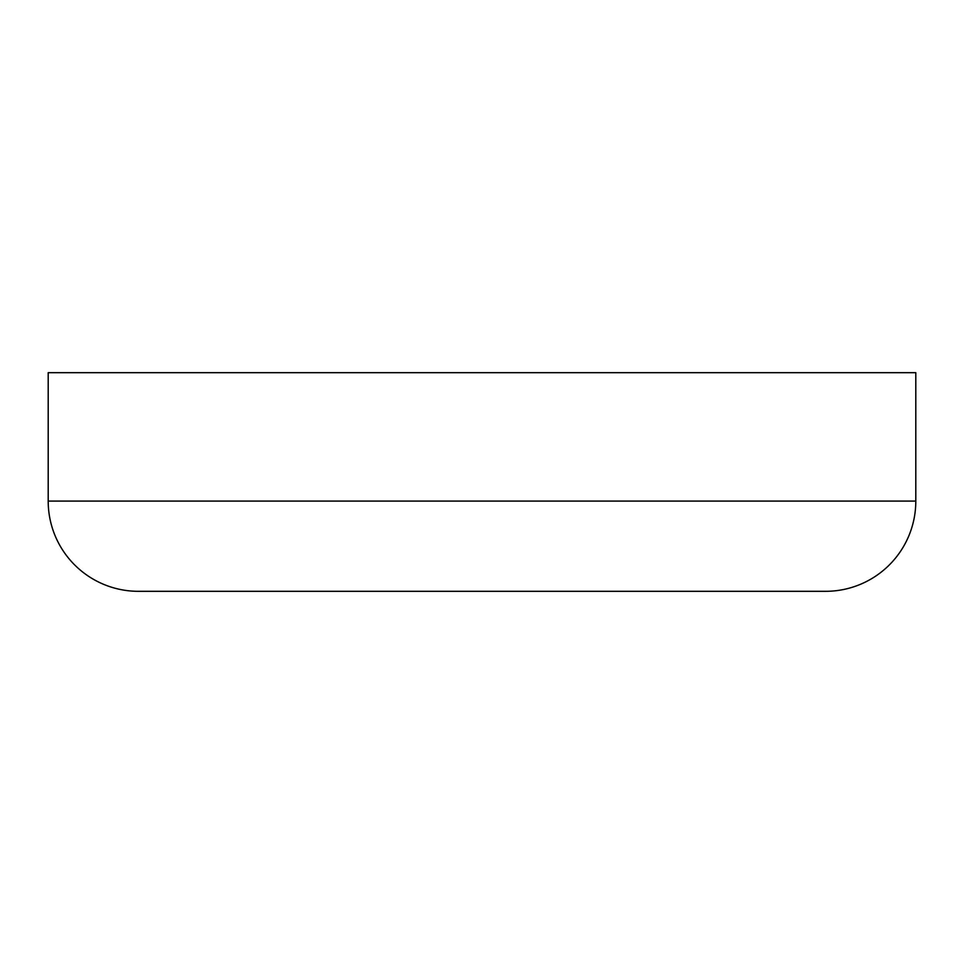 <?xml version="1.0" encoding="UTF-8"?>
<svg xmlns="http://www.w3.org/2000/svg" width="964" height="964" viewBox="0 0 964 964"><rect width="100%" height="100%" fill="white"/><g stroke="black" fill="none" stroke-linecap="round" stroke-linejoin="round"><path stroke-width="1.45" d="M825.57 591.318L138.43 591.318A90.23 90.23 0 0 1 48.2 501.087L48.2 372.682L915.8 372.682L915.8 501.087A90.23 90.23 0 0 1 825.57 591.318L551.408 591.318M138.43 591.318L412.592 591.318M48.2 501.087L915.8 501.087"/></g></svg>
